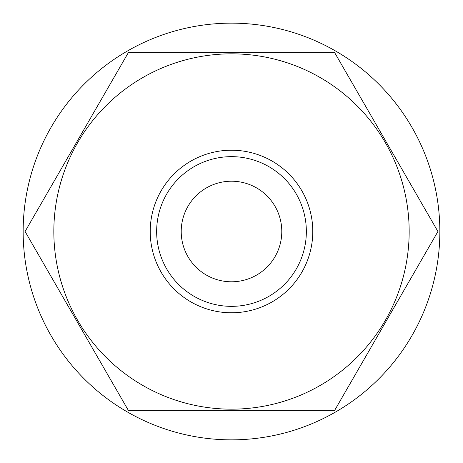 <?xml version="1.0" encoding="UTF-8"?>
<svg xmlns="http://www.w3.org/2000/svg" width="463" height="463" viewBox="0 0 463 463"><rect width="100%" height="100%" fill="white"/><g stroke="black" fill="none" stroke-linecap="round" stroke-linejoin="round"><path stroke-width="0.69" d="M231.5 150.22A81.28 81.28 0 0 1 312.78 231.5A81.28 81.28 0 0 1 231.5 312.78A81.28 81.28 0 0 1 150.22 231.5A81.28 81.28 0 0 1 231.5 150.22M231.5 306.35A74.85 74.85 0 0 0 306.35 231.5A74.85 74.85 0 0 0 231.5 156.65A74.85 74.85 0 0 0 156.65 231.5A74.85 74.85 0 0 0 231.5 306.35M231.5 181.212A50.288 50.288 0 0 0 181.212 231.5A50.288 50.288 0 0 0 231.5 281.788A50.288 50.288 0 0 0 281.788 231.5A50.288 50.288 0 0 0 231.5 181.212M53.835 231.5A177.665 177.665 0 0 0 231.5 409.165A177.665 177.665 0 0 0 409.165 231.5A177.665 177.665 0 0 0 231.5 53.835A177.665 177.665 0 0 0 53.835 231.5M128.286 410.27L25.077 231.5L128.286 52.73L334.714 52.73L437.923 231.5L334.714 410.27L128.286 410.27M231.5 439.85A208.35 208.35 0 0 0 439.85 231.5A208.35 208.35 0 0 0 231.5 23.15A208.35 208.35 0 0 0 23.15 231.5A208.35 208.35 0 0 0 231.5 439.85"/></g></svg>
